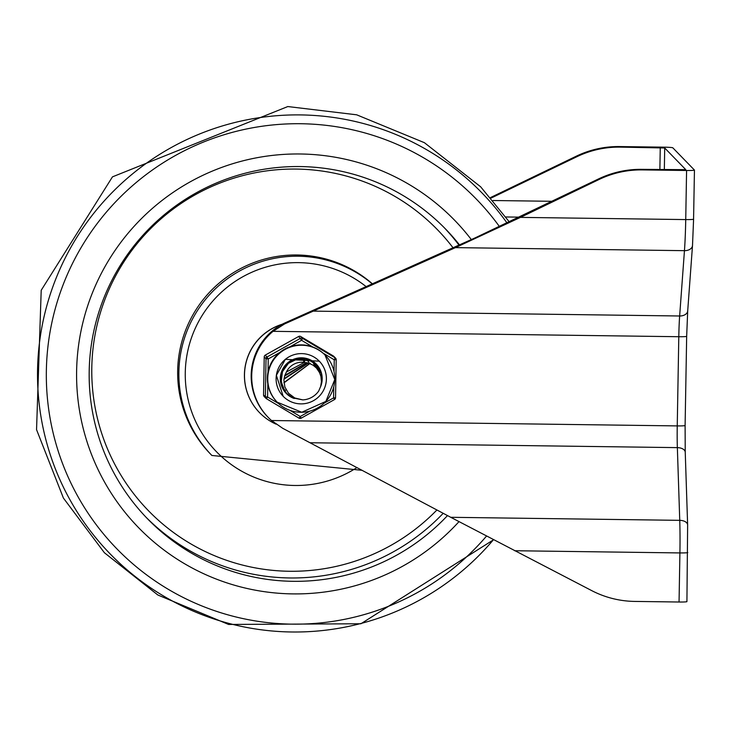 <?xml version="1.0" encoding="UTF-8"?>
<svg xmlns="http://www.w3.org/2000/svg" width="731" height="731" viewBox="0 0 731 731"><rect width="100%" height="100%" fill="white"/><g stroke="black" fill="none" stroke-linecap="round" stroke-linejoin="round"><path stroke-width="1.1" d="M490.528 197.553L576.357 156.16L576.896 156.708L491.013 198.119M599.036 179.497L598.506 178.949A96.574 96.172 135.8 0 1 641.754 169.354L685.788 169.665L664.707 147.982L620.144 147.123L619.614 146.565L663.912 147.159A8.397 0.539 -179 0 1 672.822 147.817L694.432 170.058A8.397 0.539 1 0 1 694.45 170.095A8.397 0.539 1 0 1 686.583 170.497L642.284 169.903A96.574 96.172 135.8 0 0 599.036 179.497L520.454 217.381L685.733 219.583L686.583 170.497M686.902 601.576A8.397 0.539 -179 0 1 686.921 601.613A8.397 0.539 -179 0 1 679.053 602.015L634.755 601.421A96.574 96.172 -44.2 0 1 591.863 590.694L450.744 517.301L282.742 428.32L271.493 420.517A58.782 58.535 -44.2 0 1 273.047 331.326L284.569 323.943L455.45 247.626L520.454 217.381M598.506 178.949L475.342 237.776L283.975 323.34A58.782 58.535 135.8 0 0 267.674 416.844L268.213 417.392M284.569 323.943L284.514 323.888A58.782 58.535 -44.2 0 1 285.629 323.349L283.975 323.34M620.144 147.123A96.574 96.172 135.8 0 0 576.896 156.708M619.614 146.565A96.574 96.172 135.8 0 0 576.357 156.16M76.618 371.019A220.442 219.519 -44.2 0 1 215.846 169.656A220.442 219.519 -44.2 0 1 454.673 220.314A220.442 219.519 -44.2 0 1 471.312 239.567A220.442 219.519 135.8 0 0 454.673 220.314A220.442 219.519 135.8 0 0 215.846 169.656A220.442 219.519 135.8 0 0 76.618 371.019A220.442 219.519 135.8 0 0 138.488 527.572A220.442 219.519 -44.2 0 1 76.618 371.019M458.977 521.66A220.442 219.519 -44.2 0 1 138.488 527.572A220.442 219.519 135.8 0 0 458.977 521.66M459.452 244.839A207.842 206.983 135.8 0 0 445.636 229.095A207.842 206.983 135.8 0 0 220.46 181.334A207.842 206.983 135.8 0 0 89.191 371.184A207.842 206.983 135.8 0 0 147.525 518.791A207.842 206.983 135.8 0 0 447.5 515.583M371.997 283.683A117.572 117.079 -44.2 0 0 247.763 266.879A117.572 117.079 -44.2 0 0 178.876 371.978A117.572 117.079 -44.2 0 0 211.871 455.468L210.665 454.225A117.572 117.079 -44.2 0 1 177.67 370.736A117.572 117.079 -44.2 0 1 247.38 265.271A117.572 117.079 -44.2 0 1 372.152 283.61M276.053 424.154A53.537 53.308 -44.2 0 1 259.523 412.622A53.537 53.308 -44.2 0 1 259.45 412.558A53.537 53.308 -44.2 0 1 282.285 324.208M259.45 412.558L259.523 412.622A53.537 53.308 -44.2 0 1 281.892 324.418M312.786 361.699L314.906 366.56M313.032 361.863L315.28 366.889M312.941 361.525L313.243 361.982M313.27 362.019L315.673 367.254M313.517 362.192L316.057 367.629M313.745 362.357L316.468 368.058M313.809 362.293L316.815 368.451M313.983 362.53L316.879 368.515M313.782 362.101L314.257 362.722M314.275 362.759L317.309 369.027M313.526 361.717L314.12 362.348M284.743 391.432L283.829 390.455M285.026 391.715L283.646 390.19M313.343 361.589L315.317 363.581M314.577 362.786L313.38 361.617M283.683 390.235L284.825 391.514M285.583 392.3L283.235 389.513M283.317 389.65L285.282 391.99M285.821 392.538L282.349 387.859M311.799 360.602L315.71 363.983M315.737 364.011L316.834 365.345L320.872 376.282M315.299 363.535L312.036 360.739M282.522 388.225L285.803 392.52M286.342 393.077L285.209 391.862L280.43 381.18M307.97 358.875L315.938 364.193L311.507 360.721L301.729 357.98L291.815 360.282L284.167 367.063L280.686 376.684L282.212 386.8L286.543 393.287M315.5 363.736L308.975 359.241M280.731 383.053L285.995 392.721M286.698 393.442L282.413 387.192L280.704 377.105L284.03 367.428L291.55 360.511L301.428 358.035L311.251 360.602L316.075 364.34M304.407 362.357L286.388 372.015L284.624 375.981L283.893 380.093L284.862 387.001L288.507 393.26L294.739 397.966L302.817 399.903L292.793 397.892L286.899 393.653L284.953 391.332L281.207 381.82L282.458 371.659L288.407 363.344L297.572 358.875L307.724 359.35L316.377 364.632L321.393 373.44L321.558 383.601L320.681 386.388M320.863 385.676L321.412 383.894L321.43 373.733L316.569 364.833L308.016 359.396L297.873 358.747L288.626 363.051L282.541 371.266L281.106 381.39L284.679 390.975L286.799 393.543M302.817 399.903A20.678 20.596 -44.2 0 0 318.716 391.021L320.671 386.388L321.43 381.701L320.936 376.538L319.602 372.7L316.486 368.086L313.087 365.198L308.436 363.051L303.703 362.338A17.087 17.023 135.8 0 0 286.388 372.015M306.974 362.686L284.587 376.118M306.591 362.613L284.825 375.359M308.436 363.051L283.966 379.225M308.217 362.987L284.03 378.704M309.652 363.152L309.898 363.545L283.957 382.889M309.789 363.508L283.93 382.624M310.483 363.727L309.926 363.133M308.857 362.055L308.318 361.489M308.5 361.708L307.998 361.16M308.272 361.507L307.778 360.977M308.098 361.306L307.596 360.748M307.477 360.685L306.929 360.072M304.224 360.155L303.721 360.246M304.087 360.109L304.05 361.452L303.593 361.26L304.05 361.452M304.562 361.461L304.589 360.155M304.014 361.416L303.648 360.228M304.525 361.416L304.544 360.118M283.18 396.303L276.364 375.305L285.392 359.323L319.319 361.187A25.192 25.092 -44.2 0 1 300.806 403.887A25.192 25.092 -44.2 0 1 285.373 359.314A25.192 25.092 -44.2 0 1 324.308 388.664A25.192 25.092 -44.2 0 1 282.129 395.151M320.553 386.809A20.998 20.907 135.8 0 0 286.68 363.755A20.998 20.907 135.8 0 0 294.237 398.514M319.456 368.762A20.998 20.907 135.8 0 0 316.039 363.846A20.998 20.907 -44.2 0 1 319.456 368.762M285.931 393.104A20.998 20.907 135.8 0 0 289.732 396.083A20.998 20.907 -44.2 0 1 285.931 393.104M278.694 403.64L267.592 397.015L265.362 396.851L263.562 394.978A2.102 2.102 0 0 0 264.147 396.485L265.947 398.34A2.102 2.092 -44.2 0 1 265.362 396.851L266.029 358.747L268.25 358.921L265.298 355.092L298.623 336.479L301.583 340.308L302.524 338.371L300.724 336.516L333.382 355.997L335.191 357.852L334.241 359.789L336.205 359.679L335.538 397.792L333.574 397.892L334.469 399.583L301.145 418.196L300.249 416.496L299.043 418.169L266.376 398.678L267.592 397.015L267.82 383.866A33.589 33.452 135.8 0 0 276.821 401.812L277.159 402.16A33.589 33.452 135.8 0 0 332.002 391.971A33.589 33.452 135.8 0 0 280.092 352.835A33.589 33.452 135.8 0 0 277.159 402.16L301.766 412.266L325.862 401.42L334.771 379.553L325.003 354.992A33.589 33.452 135.8 0 0 267.82 383.866M552.143 201.299L493.06 200.513M505.861 216.97L519.266 217.153M664.333 169.656L664.707 147.982M660.257 147.653L659.874 169.592M687.761 552.49A8.397 0.539 -179 0 1 687.77 552.526A8.397 0.539 -179 0 1 679.912 552.928A50.384 3.253 -89.2 0 0 679.748 520.344L677.354 447.628A33.589 2.166 90.8 0 1 677.244 425.908L678.797 336.717L273.047 331.326M450.744 517.301L679.748 520.344A8.397 4.879 178.1 0 1 687.633 524.949A8.397 4.879 178.1 0 1 687.615 525.342M679.053 602.015L679.912 552.928L514.633 550.735M271.493 420.517L677.244 425.908A8.397 0.539 -179 0 0 685.102 425.506A8.397 0.539 -179 0 1 685.102 425.506L686.665 336.315A8.397 0.539 -179 0 1 678.797 336.717A33.589 2.166 90.8 0 1 679.647 315.993L684.454 250.669A50.384 3.253 -89.2 0 0 685.733 219.583A8.397 0.539 1 0 0 693.591 219.181A8.397 0.539 1 0 0 693.573 219.145L694.45 170.095M685.23 452.617A8.397 4.879 178.1 0 0 685.239 452.233A8.397 4.879 178.1 0 0 677.354 447.628L310.209 442.748M312.512 311.114L679.647 315.993A8.397 5.711 4.2 0 0 687.707 310.876L692.504 245.552A8.397 5.711 4.2 0 1 684.454 250.669L455.45 247.626M686.647 336.278A8.397 0.539 -179 0 1 686.665 336.315L687.707 310.876M641.754 169.354L642.284 169.903M493.434 539.725A259.112 258.034 -44.2 0 1 113.058 556.848A259.112 258.034 -44.2 0 1 129.414 176.482A259.112 258.034 -44.2 0 1 507.058 223.037M486.499 536.106A250.77 249.728 -44.2 0 1 119.162 551.156A250.77 249.728 -44.2 0 1 134.595 183.874A250.77 249.728 -44.2 0 1 499.501 226.647M145.898 517.1A207.842 206.983 135.8 0 0 443.205 513.308M458.958 245.059A207.842 206.983 135.8 0 0 443.991 227.423M452.973 247.708A201.546 200.705 135.8 0 0 230.311 179.305A201.546 200.705 135.8 0 0 91.804 367.492A201.546 200.705 135.8 0 0 215.49 556.108A201.546 200.705 135.8 0 0 436.919 509.973M356.956 467.548A111.669 111.203 -44.2 0 1 242.436 471.614A111.669 111.203 -44.2 0 1 185.272 372.582A111.669 111.203 -44.2 0 1 249.033 273.54A111.669 111.203 -44.2 0 1 365.865 286.406M285.593 390.253A21.839 21.747 -44.2 0 1 284.46 389.861M284.304 389.806A21.839 21.747 -44.2 0 1 283.838 389.614M268.021 372.061L268.25 358.921L279.754 352.497M333.775 386.79L333.574 397.892L324.144 403.156M309.917 411.105L300.249 416.496L289.951 410.356M266.386 398.678L299.034 418.159A2.102 2.102 0 0 0 301.145 418.196L334.46 399.583A2.102 2.102 0 0 0 335.538 397.792L336.205 359.698A2.102 2.102 0 0 0 335.611 358.19A2.102 2.092 -44.2 0 1 336.205 359.679M322.974 353.073L334.241 359.789L334.04 371.604M290.079 346.732L301.583 340.308L312.85 347.033M333.811 356.344A2.102 2.102 0 0 0 333.382 355.997A2.102 2.092 135.8 0 1 333.811 356.344L335.611 358.19A2.102 2.092 -44.2 0 0 335.191 357.852L302.524 338.371A2.102 2.092 -44.2 0 0 300.432 338.343L267.107 356.947A2.102 2.092 -44.2 0 0 266.029 358.747L264.22 356.902L263.553 394.987M264.229 356.883L263.562 394.996A2.102 2.092 135.8 0 0 264.147 396.485M265.307 355.102A2.102 2.092 135.8 0 0 264.22 356.902A2.102 2.102 0 0 1 265.298 355.092L298.623 336.479A2.102 2.092 135.8 0 1 300.724 336.516A2.102 2.102 0 0 0 298.623 336.479M301.135 418.187A2.102 2.092 -44.2 0 1 299.043 418.169M335.538 397.801A2.102 2.092 -44.2 0 1 334.469 399.574M285.108 392.163A20.998 20.907 135.8 0 0 286.671 393.415M316.322 364.577A20.998 20.907 135.8 0 0 315.125 362.996L316.468 364.796M685.102 425.506L685.239 452.233L687.633 524.949L686.921 601.613M693.591 219.181L692.504 245.552M509.333 221.941L480.642 186.789L424.419 142.7L356.691 114.813L287.813 106.552L112.464 176.856L41.21 290.271L36.55 429.664L63.414 498.067L104.387 552.727L157.859 595.007L228.584 624.448L360.922 623.762L493.535 539.78M211.871 455.468L362.165 470.316M333.382 355.997L300.724 336.516M316.788 365.299L317.355 366.268"/></g></svg>
